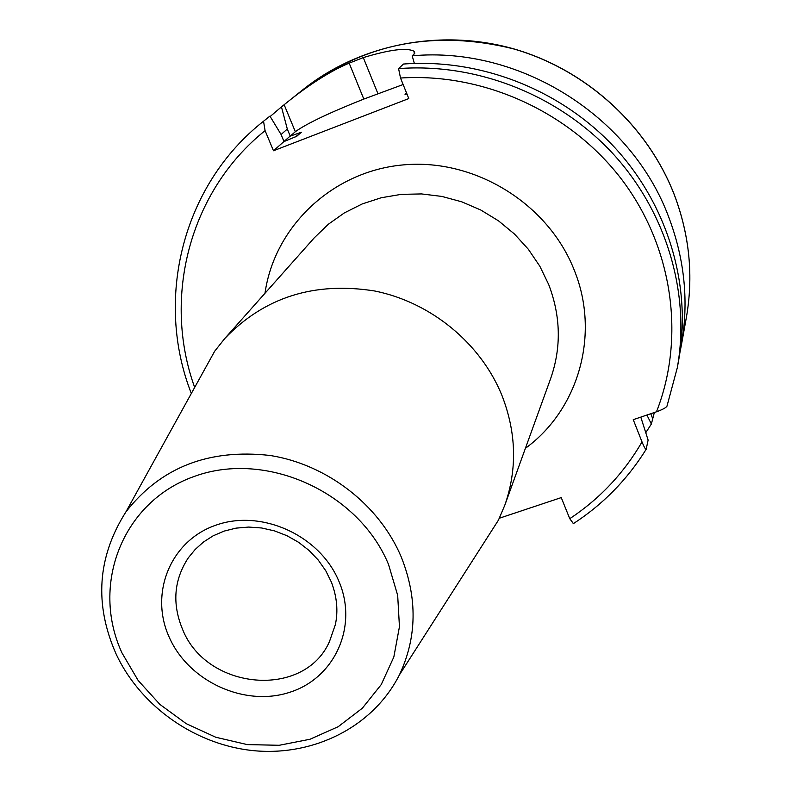 <?xml version="1.0" encoding="UTF-8"?>
<svg xmlns="http://www.w3.org/2000/svg" width="791" height="791" viewBox="0 0 791 791"><rect width="100%" height="100%" fill="white"/><g stroke="black" fill="none" stroke-linecap="round" stroke-linejoin="round"><path stroke-width="1.19" d="M679.973 352.321L681.387 345.113C688.912 302.33 684.779 259.903 668.998 217.832C631.88 116.554 519.974 45.868 412.19 55.825L414.237 53.907L414.059 51.257L414.83 53.165M654.345 412.516L651.359 424.016L646.929 415.038M645.772 432.697L651.359 424.016M270.176 116.504L281.458 106.884L287.311 129.052L281.072 134.519M403.133 84.518L363.811 99.073C329.274 112.787 306.443 123.663 295.34 131.701L284.147 104.728L281.458 106.884M284.147 104.728C290.406 99.646 319.801 75.422 349.177 63.142L363.287 57.605C389.923 49.566 406.851 47.45 414.059 51.257M414.355 63.438L412.19 55.825M640.809 417.114L648.116 440.103L646.158 449.318C645.436 449.377 644.052 446.915 642.025 441.932C623.822 473.206 599.736 498.785 569.767 518.688L561.244 497.598L499.368 518.224M569.767 518.688L573.426 523.612M269.741 116.257L263.541 121.221L265.084 130.634L273.478 150.755L408.799 98.568L400.513 78.022L398.585 68.599C476.805 62.756 558.387 94.88 612.649 153.365C666.684 212.087 690.553 293.619 677.314 367.696L666.971 406.188L677.314 367.696L678.767 359.638C691.868 286.362 668.286 205.769 614.923 147.749C561.323 89.966 480.74 58.247 403.45 64.041L398.585 68.599M666.971 406.188C665.834 407.81 662.344 409.679 656.5 411.785L633.245 419.675L642.025 441.932M406.515 92.903L405.041 94.406L406.92 93.911M269.929 116.109L281.032 134.411L284.009 141.569L296.803 136.24L301.312 132.255L290.248 136.131L287.311 129.052M273.478 150.755L290.208 136.032M290.248 136.131L295.34 131.701M199.292 379.077L214.677 351.224L224.782 338.499C264.362 297.198 314.373 281.369 374.815 291.009C431.006 302.36 480.74 343.294 501.88 395.273C516.404 432.598 517.373 469.241 504.806 505.212L498.429 520.162L481.274 546.967M674.486 195.179C647.671 125.542 585.884 69.301 512.845 48.617C439.727 28.209 359.717 44.355 303.131 89.521C364.592 43.159 434.467 29.544 512.756 48.666C585.904 69.381 647.789 125.779 674.545 195.436C689.633 235.787 693.559 276.534 686.331 317.666L681.387 345.113M265.084 130.634C189.267 191.452 162.264 297.9 194.675 387.442M656.5 411.785C685.52 337.797 673.072 247.524 621.963 179.794C570.697 112.233 484.112 72.594 400.513 78.022M525.402 448.319C578.557 409.679 600.359 334.366 574.306 270.295C548.41 203.91 475.342 158.566 404.191 164.815C332.962 170.718 274.517 226.147 264.985 293.273M269.84 116.178L263.541 121.221M650.775 413.733L652.535 418.212M301.312 132.255L295.409 136.922M363.811 99.073L349.177 63.142M363.287 57.605L377.9 93.605M504.806 505.212L550.645 378.582C561.452 347.654 560.809 316.301 548.697 284.533L539.828 266.211L528.319 249.244L514.437 233.998L498.478 220.818L480.79 210.02L461.776 201.824L441.853 196.425L421.484 193.924L401.106 194.378L381.183 197.76L362.14 203.979L344.392 212.888L328.324 224.258L314.254 237.844L224.782 338.499M399.406 674.901C373.154 726.741 314.6 755.692 255.829 750.867C196.801 745.883 140.986 707.253 116.129 654.058C94.129 604.373 97.362 557.032 125.838 512.024C160.583 467.362 208.695 448.517 270.196 455.487C327.227 464.544 379.334 504.984 401.225 556.913C417.618 598.125 417.015 637.457 399.406 674.901L498.429 520.162M388.519 564.428L397.675 595.326L399.445 626.729L393.839 656.995L381.222 684.611L362.327 708.222L338.162 726.721L309.983 739.259L279.193 745.29L247.296 744.598L215.805 737.261L186.211 723.656L159.911 704.425L138.158 680.478L121.992 652.931C90.243 584.401 122.882 501.079 194.873 476.222C266.389 450.306 358.778 492.18 388.519 564.428M169.234 637.249C149.133 593.27 170.559 540.471 216.25 525.056C261.633 508.979 319.722 535.388 338.766 580.95C358.491 626.284 334.761 678.312 289.466 692.372C244.449 707.095 188.683 681.456 169.234 637.249M182.563 629.339C171.954 603.701 173.891 579.843 188.357 557.764L195.189 549.448L203.425 542.062L213.095 535.843L224.051 531.117L236.034 528.131L248.69 527.063L261.643 527.983L274.507 530.89L286.925 535.695L298.563 542.29L309.093 550.477L318.239 560.048L325.744 570.716L331.419 582.176C336.966 596.879 338.271 611.038 335.354 624.653L329.412 641.728C304.031 699.195 206.599 690.335 182.563 629.339M674.555 195.357C689.633 235.688 693.569 276.455 686.331 317.666M303.131 89.521L281.359 106.953M646.158 449.318C627.243 479.692 602.861 504.539 573.01 523.879M191.333 393.483C154.492 299.542 182.197 185.223 263.443 121.3M125.838 512.024L214.677 351.224"/></g></svg>
